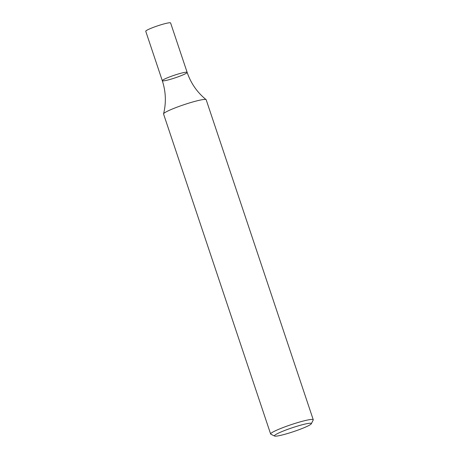 <?xml version="1.0" encoding="UTF-8"?>
<svg xmlns="http://www.w3.org/2000/svg" width="459" height="459" viewBox="0 0 459 459"><rect width="100%" height="100%" fill="white"/><g stroke="black" fill="none" stroke-linecap="round" stroke-linejoin="round"><path stroke-width="0.69" d="M274.591 436.05L270.833 434.203A22.468 2.347 -18.5 0 1 270.638 434.007A22.468 2.347 -18.5 0 1 291.195 424.65A22.468 2.347 -18.5 0 1 313.25 419.75A22.468 2.347 -18.5 0 1 313.21 420.025L311.317 423.76A19.473 2.037 -18.5 0 1 302.045 428.54A19.473 2.037 -18.5 0 1 274.591 436.05A19.473 2.037 -18.5 0 1 292.24 427.771A19.473 2.037 -18.5 0 1 311.317 423.76M270.638 434.007L163.565 114.004A22.468 2.347 -18.5 0 1 163.565 113.843A22.468 2.347 -18.5 0 1 174.305 108.221A22.468 2.347 -18.5 0 1 206.08 99.614A22.468 2.347 -18.5 0 1 206.177 99.746L313.25 419.75M162.297 80.709L145.75 31.269A13.104 1.371 161.5 0 1 152.021 27.89A13.104 1.371 161.5 0 1 170.61 22.95L187.152 72.39A13.104 1.371 161.5 0 0 168.562 77.33A13.104 1.371 161.5 0 0 162.297 80.709A13.104 1.371 161.5 0 0 175.16 77.846A13.104 1.371 161.5 0 0 187.152 72.39A13.104 1.371 161.5 0 0 168.562 77.33A13.104 1.371 161.5 0 0 162.297 80.709C165.883 91.674 166.307 102.718 163.565 113.843M187.152 72.39C190.887 83.308 197.192 92.385 206.08 99.614"/></g></svg>
